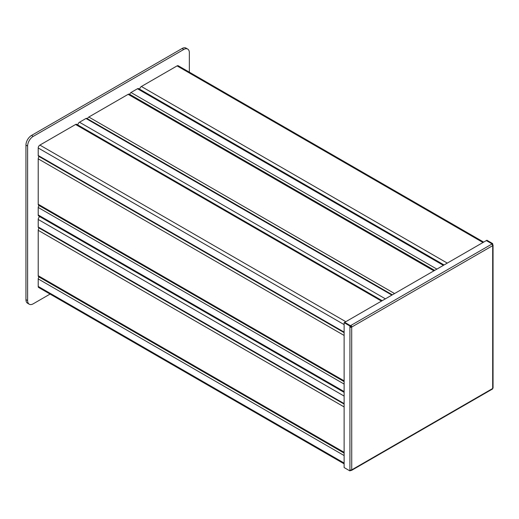 <?xml version="1.0" encoding="UTF-8"?>
<svg xmlns="http://www.w3.org/2000/svg" width="519" height="519" viewBox="0 0 519 519"><rect width="100%" height="100%" fill="white"/><g stroke="black" fill="none" stroke-linecap="round" stroke-linejoin="round"><path stroke-width="0.78" d="M189.344 72.173L189.344 52.691A7.889 4.554 120 0 0 187.709 49.078A7.889 4.554 120 0 0 183.765 49.474L33.197 136.4A7.889 4.554 120 0 0 27.624 146.06L27.624 300.598A7.889 4.554 120 0 0 29.259 304.212A7.889 4.554 120 0 0 33.197 303.823L50.071 294.078M187.709 49.078L186.036 48.111A7.889 4.554 120 0 0 182.091 48.507L31.529 135.433A7.889 4.554 120 0 0 25.95 145.093L25.95 299.638A7.889 4.554 120 0 0 27.585 303.245L29.259 304.212M350.889 326.834A2.368 1.369 -60 0 1 351.11 326.451M344.123 332.634L38.542 156.213A1.576 0.908 -60 0 1 38.218 155.492L38.218 147.993A2.368 1.369 -60 0 1 39.892 145.093L75.579 124.489A2.368 1.369 -60 0 1 76.767 124.372L382.179 300.696M344.123 392.37L38.711 216.04A2.368 1.369 -60 0 1 38.218 214.957L38.218 207.457A1.576 0.908 -60 0 1 39.204 205.608M344.123 404.113L38.542 227.692A1.576 0.908 -60 0 1 38.218 226.965L38.218 219.466A2.368 1.369 -60 0 1 39.762 216.65M344.123 463.843L38.711 287.52A2.368 1.369 -60 0 1 38.218 286.436L38.218 278.937A1.576 0.908 -60 0 1 39.204 277.081M129.867 94.536L129.867 94.432A1.576 0.908 -60 0 1 130.983 92.499L137.483 88.749A2.368 1.369 -60 0 1 138.664 88.632L444.076 264.962M77.818 124.975A2.368 1.369 -60 0 1 79.485 122.231L85.979 118.481A1.576 0.908 -60 0 1 86.77 118.403L392.345 294.824M344.123 322.669L344.681 322.344L350.455 325.679L350.812 325.471L350.455 326.321L350.455 325.679L349.89 326.003L344.123 322.669L344.123 467.554L349.89 470.889L349.923 469.838A1.265 0.727 -0 0 0 351.707 469.838L351.733 469.857A1.265 0.727 60 0 1 351.473 470.435A1.265 0.727 60 0 1 350.838 470.37L349.89 470.889M492.09 244.391L492.09 243.904L486.316 240.576L344.681 322.344M486.322 240.576L492.096 243.904L492.654 243.58L492.68 244.657A1.265 0.727 180 0 1 493.05 245.176A1.265 0.727 180 0 1 492.68 245.688L492.654 245.675A1.265 0.727 -120 0 0 491.759 244.125L492.09 243.904M492.654 245.675L351.733 327.035A1.265 0.727 60 0 0 350.838 325.484L350.812 325.471M351.733 327.035L350.812 326.114M344.681 322.351L350.448 325.679L350.448 326.743L349.89 327.067L349.89 326.003M349.89 327.067L349.923 327.08A1.265 0.727 180 0 0 351.707 327.08L351.733 469.825M350.448 326.743L351.175 326.743M492.654 243.58L486.88 240.245L486.322 240.569M351.473 470.435L492.388 389.075A1.265 0.727 -120 0 0 492.654 388.497L492.68 388.446A1.265 0.727 -0 0 0 493.05 387.933L493.05 245.176M492.096 243.904L492.096 244.397M434.572 270.451L129.322 94.218A2.368 1.369 120 0 0 128.141 94.335L88.827 117.035A2.368 1.369 120 0 0 87.406 118.773M39.152 228.042A2.368 1.369 120 0 0 38.218 230.319L38.218 275.712A2.368 1.369 120 0 0 38.711 276.796L344.123 453.126M39.152 156.563A2.368 1.369 120 0 0 38.218 158.84L38.218 204.239A2.368 1.369 120 0 0 38.711 205.323L344.123 381.647M139.715 89.242A2.368 1.369 -60 0 1 141.382 86.498L177.076 65.894A2.368 1.369 -60 0 1 178.257 65.77L483.669 242.101M182.091 48.507L183.765 49.474M25.95 299.638L27.624 300.598M25.95 145.093L27.624 146.06M31.529 135.433L33.197 136.4M39.892 145.093L345.797 321.702M38.218 147.993L344.123 324.602M75.579 124.489L381.484 301.098M38.218 214.957L344.123 391.573M38.218 207.457L344.123 384.066M38.218 155.492L344.123 332.102M38.218 219.466L344.123 396.075M38.218 286.436L344.123 463.045M38.218 278.937L344.123 455.546M38.218 226.965L344.123 403.581M137.483 88.749L443.382 265.358M79.485 122.231L385.39 298.847M85.979 118.481L391.884 295.097M129.867 94.432L434.656 270.399M130.983 92.499L436.888 269.114M350.838 325.484L491.759 244.125M349.923 469.838L349.923 327.08M351.733 469.857L492.654 388.497M492.68 388.446L492.68 245.688M433.878 270.853L128.141 94.335M394.563 293.546L88.827 117.035M344.123 406.928L38.218 230.319M344.123 452.328L38.218 275.712M344.123 335.449L38.218 158.84M344.123 380.849L38.218 204.239M141.382 86.498L447.287 263.107M177.076 65.894L482.975 242.503"/></g></svg>
